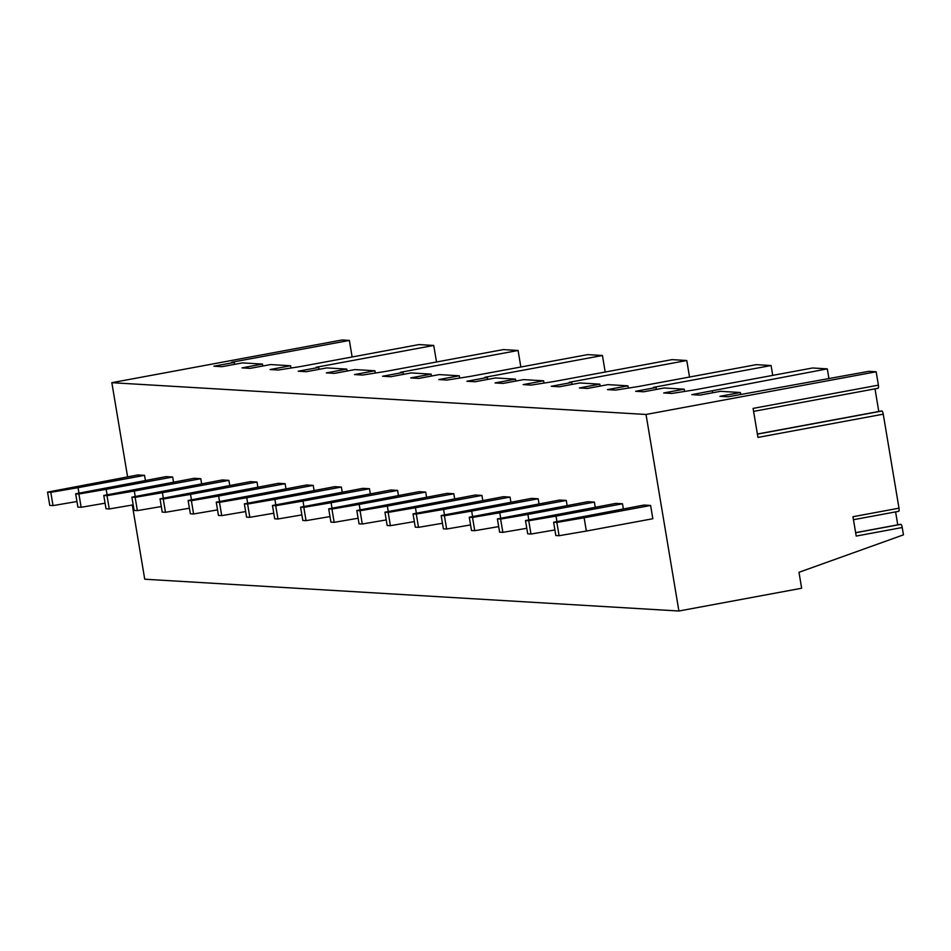 <?xml version="1.0" encoding="UTF-8"?>
<svg xmlns="http://www.w3.org/2000/svg" width="951" height="951" viewBox="0 0 951 951"><rect width="100%" height="100%" fill="white"/><g stroke="black" fill="none" stroke-linecap="round" stroke-linejoin="round"><path stroke-width="1.43" d="M352.132 356.982L349.362 340.434L341.98 339.994L111.838 382.682L127.6 476.867M132.308 505.017L144.73 579.218L678.907 611.006L801.645 588.241L798.983 572.3L903.45 534.854L902.226 527.52A3.233 0.868 79.5 0 0 900.752 524.286A3.233 0.868 79.5 0 0 900.561 524.417L855.638 532.75M290.899 367.68L290.578 365.755L270.12 369.547L278.239 370.034L301.348 366.397L418.975 344.583L433.739 345.451L436.509 361.986M897.756 524.845L895.592 511.888M902.226 527.52L856.197 536.067L852.964 516.726L898.992 508.179A3.233 0.868 79.5 0 1 898.695 511.317A3.233 0.868 79.5 0 1 898.338 511.151M898.992 508.179L883.253 414.172A3.233 0.868 79.5 0 0 881.779 410.939A3.233 0.868 79.5 0 0 881.565 411.105L757.412 434.143M878.783 411.498L875.003 388.864M883.253 414.172L757.959 437.412L753.097 408.395L878.403 385.155A3.233 0.868 79.5 0 1 878.106 388.281A3.233 0.868 79.5 0 1 877.714 388.079M878.403 385.155L876.156 371.782L646.026 414.47L678.907 611.006M740.746 394.451L740.413 392.513L719.955 396.317L728.074 396.793L868.786 371.342L876.156 371.782M684.506 391.099L684.185 389.173L663.727 392.965L671.846 393.452L694.919 389.815L812.546 367.989L827.311 368.869L828.963 378.724M628.278 387.758L627.957 385.833L607.499 389.625L615.618 390.1L638.692 386.463L756.318 364.649L771.083 365.529L772.735 375.383M543.936 382.742L543.615 380.804L523.157 384.608L531.276 385.084L554.385 381.446L672.012 359.633L686.777 360.512L689.534 377.036M459.595 377.713L459.274 375.788L438.815 379.58L446.934 380.067L470.044 376.43L587.67 354.616L602.423 355.496L605.193 372.031M375.253 372.697L374.92 370.771L354.473 374.563L362.581 375.051L385.702 371.413L503.329 349.599L518.081 350.479L520.851 367.003M740.413 392.513L720.418 391.325L699.96 395.117L691.841 394.641L827.311 368.869M712.299 390.849L712.62 392.775M684.185 389.173L664.19 387.984L643.732 391.776L635.613 391.289L656.071 387.497L656.392 389.423M656.071 387.497L653.456 387.342L771.083 365.529M627.957 385.833L607.962 384.632L587.504 388.436L579.385 387.949L599.843 384.156L600.164 386.082M599.843 384.156L579.848 382.968L559.39 386.76L551.271 386.272L571.729 382.48L572.05 384.406M571.729 382.48L569.15 382.326L686.777 360.512M543.615 380.804L523.621 379.615L503.162 383.408L495.043 382.932L515.501 379.14L515.822 381.066M515.501 379.14L495.507 377.951L475.048 381.743L466.929 381.256L487.387 377.464L487.708 379.39M487.387 377.464L484.796 377.309L602.423 355.496M459.274 375.788L439.267 374.599L418.809 378.391L410.701 377.916L431.16 374.123L431.481 376.049M431.16 374.123L411.153 372.923L390.695 376.727L382.587 376.239L403.034 372.447L403.367 374.373M403.034 372.447L400.454 372.293L518.081 350.479M374.92 370.771L354.925 369.582L334.467 373.374L326.348 372.899L346.806 369.095L347.127 371.033M346.806 369.095L326.811 367.906L306.353 371.698L298.234 371.223L318.692 367.431L319.013 369.357M318.692 367.431L316.112 367.276L433.739 345.451M290.578 365.755L270.583 364.566L250.125 368.358L242.006 367.871L262.464 364.078L262.785 366.016M262.464 364.078L242.469 362.89L222.011 366.682L213.892 366.206L234.35 362.414L234.671 364.34M234.35 362.414L231.735 362.248L349.362 340.434M111.838 382.682L646.026 414.47M650.615 505.456L643.982 505.064L553.613 522.242L555.836 535.52L559.081 535.71L586.351 531.062L652.838 518.735L650.615 505.456L584.128 517.784L556.87 522.432L553.613 522.242M623.357 508.88L622.501 503.78L615.856 503.388L525.499 520.566L527.722 533.844L530.967 534.034L554.909 529.957M595.243 507.216L594.387 502.104L587.742 501.712L497.385 518.889L499.608 532.168L502.853 532.358L526.795 528.292M567.129 505.54L566.273 500.44L559.628 500.048L469.271 517.213L471.494 530.503L474.739 530.694L498.681 526.616M539.015 503.864L538.159 498.764L531.514 498.372L441.157 515.549L443.38 528.827L446.625 529.018L470.567 524.94M510.901 502.199L510.045 497.088L503.4 496.695L413.043 513.873L415.266 527.151L418.511 527.341L442.453 523.276M482.787 500.523L481.931 495.423L475.286 495.019L384.929 512.197L387.152 525.475L390.397 525.677L414.339 521.6M454.673 498.847L453.817 493.747L447.172 493.355L356.815 510.532L359.038 523.811L362.283 524.001L386.225 519.924M426.547 497.171L425.703 492.071L419.058 491.679L328.701 508.856L330.924 522.135L334.17 522.325L358.111 518.247M398.433 495.507L397.589 490.407L390.944 490.003L300.587 507.18L302.81 520.459L306.056 520.649L329.997 516.583M370.319 493.831L369.464 488.731L362.83 488.339L272.473 505.504L274.696 518.794L277.942 518.984L301.871 514.907M342.205 492.154L341.35 487.055L334.716 486.662L244.359 503.84L246.571 517.118L249.828 517.308L273.757 513.231M314.092 490.49L313.236 485.379L306.602 484.986L216.234 502.164L218.457 515.442L221.714 515.632L245.643 511.567M285.978 488.814L285.122 483.714L278.488 483.31L188.12 500.488L190.343 513.766L193.588 513.968L217.529 509.891M257.864 487.138L257.008 482.038L250.363 481.646L160.006 498.823L162.229 512.102L165.474 512.292L189.415 508.214M229.75 485.462L228.894 480.362L222.249 479.97L131.892 497.147L134.115 510.425L137.36 510.616L161.301 506.538M201.636 483.797L200.78 478.698L194.135 478.294L103.778 495.471L106.001 508.749L109.246 508.951L133.188 504.874M173.522 482.121L172.666 477.022L166.021 476.629L75.664 493.795L77.887 507.085L81.132 507.275L105.074 503.198M145.408 480.445L144.552 475.345L137.907 474.953L47.55 492.131L49.773 505.409L53.018 505.599L76.96 501.522M584.128 517.784L586.351 531.062M556.87 522.432L559.081 535.71M622.501 503.78L556.014 516.12L528.744 520.756L525.499 520.566M556.014 516.12L556.929 521.564M528.744 520.756L530.967 534.034M594.387 502.104L527.9 514.443L500.63 519.08L497.385 518.889M527.9 514.443L528.815 519.888M500.63 519.08L502.853 532.358M566.273 500.44L499.786 512.767L472.516 517.415L469.271 517.213M499.786 512.767L500.701 518.224M472.516 517.415L474.739 530.694M538.159 498.764L471.672 511.091L444.402 515.739L441.157 515.549M471.672 511.091L472.588 516.548M444.402 515.739L446.625 529.018M510.045 497.088L443.558 509.427L416.288 514.063L413.043 513.873M443.558 509.427L444.474 514.871M416.288 514.063L418.511 527.341M481.931 495.423L415.444 507.751L388.174 512.399L384.929 512.197M415.444 507.751L416.36 513.195M388.174 512.399L390.397 525.677M453.817 493.747L387.33 506.075L360.06 510.723L356.815 510.532M387.33 506.075L388.246 511.531M360.06 510.723L362.283 524.001M425.703 492.071L359.216 504.41L331.947 509.047L328.701 508.856M359.216 504.41L360.12 509.855M331.947 509.047L334.17 522.325M397.589 490.407L331.103 502.734L303.833 507.37L300.587 507.18M331.103 502.734L332.006 508.179M303.833 507.37L306.056 520.649M369.464 488.731L302.989 501.058L275.719 505.706L272.473 505.504M302.989 501.058L303.892 506.514M275.719 505.706L277.942 518.984M341.35 487.055L274.875 499.382L247.605 504.03L244.359 503.84M274.875 499.382L275.778 504.838M247.605 504.03L249.828 517.308M313.236 485.379L246.749 497.718L219.491 502.354L216.234 502.164M246.749 497.718L247.664 503.162M219.491 502.354L221.714 515.632M285.122 483.714L218.635 496.042L191.377 500.69L188.12 500.488M218.635 496.042L219.55 501.486M191.377 500.69L193.588 513.968M257.008 482.038L190.521 494.365L163.251 499.013L160.006 498.823M190.521 494.365L191.436 499.822M163.251 499.013L165.474 512.292M228.894 480.362L162.407 492.701L135.137 497.337L131.892 497.147M162.407 492.701L163.322 498.146M135.137 497.337L137.36 510.616M200.78 478.698L134.293 491.025L107.023 495.661L103.778 495.471M134.293 491.025L135.208 496.47M107.023 495.661L109.246 508.951M172.666 477.022L106.179 489.349L78.909 493.997L75.664 493.795M106.179 489.349L107.094 494.805M78.909 493.997L81.132 507.275M144.552 475.345L78.065 487.673L50.795 492.321L47.55 492.131M78.065 487.673L78.981 493.129M50.795 492.321L53.018 505.599M853.463 519.71L898.695 511.317M855.627 532.655L900.752 524.286M753.596 411.379L878.106 388.281M757.388 434.013L881.779 410.939"/></g></svg>
